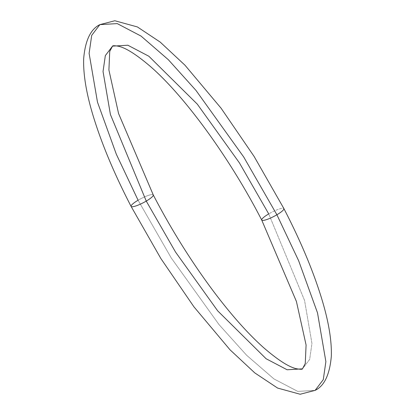 <?xml version="1.0" encoding="UTF-8"?>
<svg xmlns="http://www.w3.org/2000/svg" width="415" height="415" viewBox="0 0 415 415"><rect width="100%" height="100%" fill="white"/><g stroke="black" fill="none" stroke-linecap="round" stroke-linejoin="round"><path stroke-width="0.31" stroke-dasharray="2.08 1.56" d="M112.538 46.143L127.856 45.23L148.866 56.248L197.322 104.17L239.429 162.903L268.733 213.912L304.569 300.476L311.95 343.495L309.657 359.39L302.452 368.857L309.657 359.39L311.95 343.495L304.569 300.476L268.733 213.912A12.481 2.35 152.6 0 1 283.917 208.641A12.481 2.35 -27.4 0 0 268.733 213.912A12.481 2.35 -27.4 0 0 261.715 220.038M99.88 24.63L91.71 35.358L89.111 53.374L97.478 102.126L116.325 154.224L138.091 200.232L171.302 258.042L219.021 324.603L246.645 355.287L273.936 378.916L297.752 391.402L315.11 390.37L297.752 391.402L273.936 378.916L246.645 355.287L219.021 324.603L171.302 258.042L138.091 200.232A12.481 2.35 152.6 0 1 153.275 194.962A12.481 2.35 -27.4 0 0 138.091 200.232A12.481 2.35 -27.4 0 0 131.073 206.359"/><path stroke-width="0.62" d="M283.917 208.641A12.481 2.35 152.6 0 1 276.898 214.768L298.66 260.776L317.511 312.874L325.879 361.626L323.28 379.642L315.11 390.37L323.28 379.642L325.879 361.626L317.511 312.874L298.66 260.776L276.898 214.768A12.481 2.35 -27.4 0 0 283.917 208.641M153.275 194.962A12.481 2.35 152.6 0 1 146.256 201.088L175.561 252.097L217.668 310.83L266.119 358.752L287.133 369.77L302.452 368.857L287.133 369.77L266.119 358.752L217.668 310.83L175.561 252.097L146.256 201.088A12.481 2.35 -27.4 0 0 153.275 194.962M261.715 220.038A12.481 2.35 -27.4 0 0 276.898 214.768A12.481 2.35 152.6 0 1 261.715 220.038A12.481 2.35 152.6 0 1 268.733 213.912L239.429 162.903L197.322 104.17L148.866 56.248L127.856 45.23L112.538 46.143L105.332 55.61L103.039 71.505L110.421 114.524L146.256 201.088A12.481 2.35 152.6 0 1 131.073 206.359A12.481 2.35 152.6 0 1 138.091 200.232L116.325 154.224L97.478 102.126L89.111 53.374L91.71 35.358L99.88 24.63L117.238 23.598L141.053 36.084L168.345 59.713L195.968 90.397L243.688 156.958L276.898 214.768L243.688 156.958L195.968 90.397L168.345 59.713L141.053 36.084L117.238 23.598L99.88 24.63L114.831 20.75L137.391 26.934L160.2 42.097L184.997 65.228L221.081 108.206L254.115 156.45L283.896 208.595C301.088 241.857 313.896 272.572 322.31 300.74C328.799 322.497 331.808 340.99 331.32 356.226C329.738 374.589 324.338 385.971 315.11 390.37L300.159 394.25L277.599 388.067L254.789 372.903L229.993 349.772L193.909 306.794L160.875 258.55L131.093 206.405C114.39 174.098 101.815 144.145 93.365 116.542C86.367 93.686 83.14 74.347 83.68 58.52C85.251 40.411 90.652 29.112 99.88 24.63M131.073 206.359A12.481 2.35 -27.4 0 0 146.256 201.088L110.421 114.524L103.039 71.505L105.332 55.61L112.538 46.143C112.636 45.557 114.633 45.593 118.524 46.257C125.927 47.896 136.582 54.666 150.495 66.571C184.898 96.415 230.055 158.431 261.73 220.085L296.414 301.446L306.083 345L305.258 363.566L302.452 368.857C302.353 369.454 300.33 369.407 296.377 368.717C288.861 367.021 278.066 360.106 263.987 347.978C248.243 333.987 231.43 315.125 213.549 291.377C191.419 261.761 171.322 229.604 153.254 194.915L118.576 113.554L108.906 70L109.731 51.434L112.538 46.143"/></g></svg>
